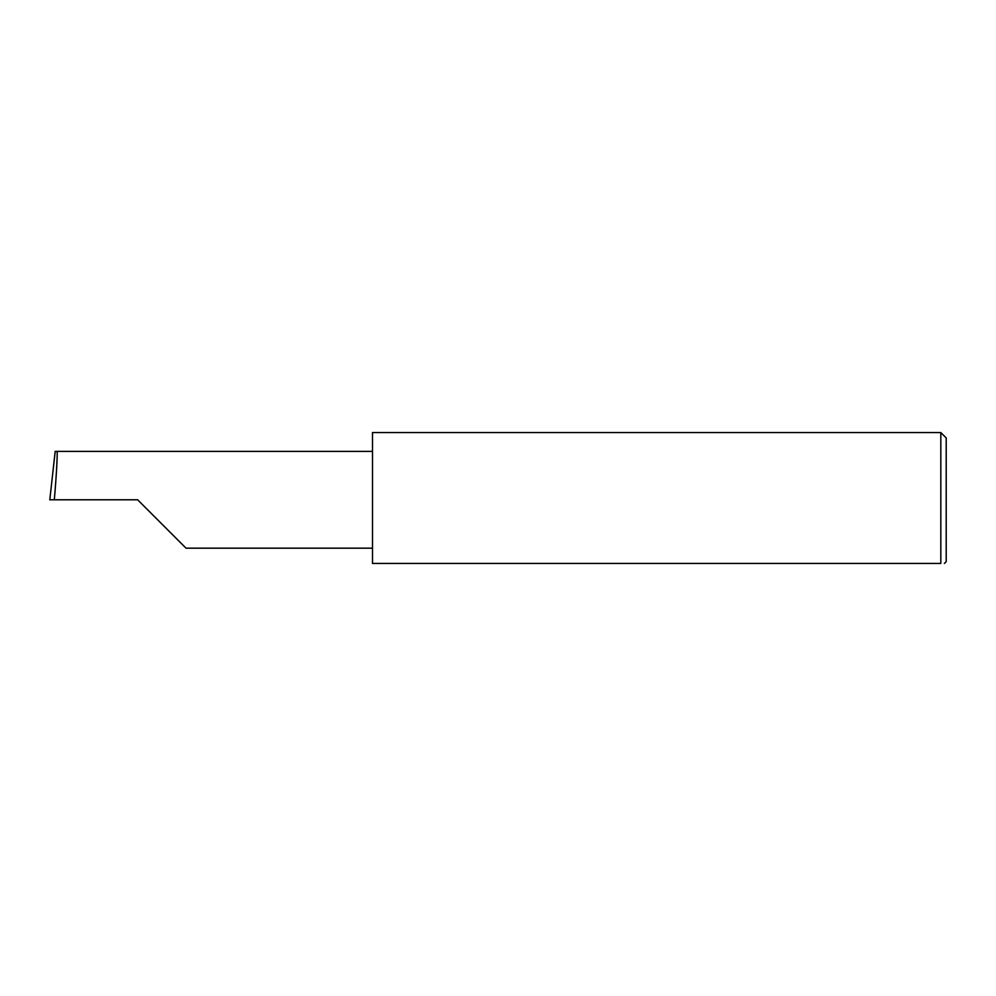 <?xml version="1.0" encoding="UTF-8"?>
<svg xmlns="http://www.w3.org/2000/svg" width="996" height="996" viewBox="0 0 996 996"><rect width="100%" height="100%" fill="white"/><g stroke="black" fill="none" stroke-linecap="round" stroke-linejoin="round"><path stroke-width="1.49" d="M137.647 499.793L186.04 548.186L137.647 499.793L186.04 548.186L137.647 499.793L54.307 499.793C56.473 475.851 57.88 449.246 56.847 451.4L55.191 451.4L49.8 499.793L54.307 499.793M940.822 432.563L372.504 432.563L372.504 563.437L940.822 563.437C945.553 563.437 945.553 563.437 940.822 563.437C945.553 563.437 945.553 563.437 940.822 563.437L940.822 432.563L946.2 437.941L946.2 561.644L944.407 563.437M372.504 451.4L56.847 451.4M186.04 548.186L372.504 548.186"/></g></svg>
